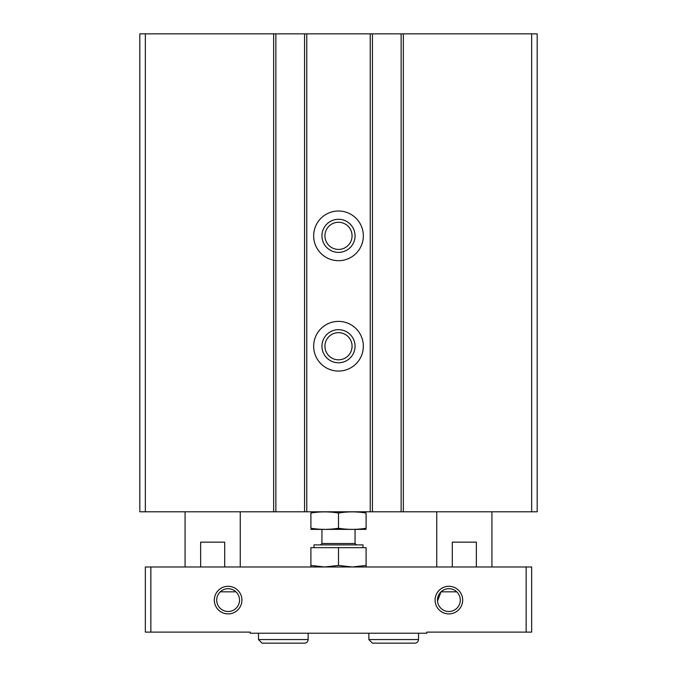 <?xml version="1.0" encoding="UTF-8"?>
<svg xmlns="http://www.w3.org/2000/svg" width="677" height="677" viewBox="0 0 677 677"><rect width="100%" height="100%" fill="white"/><g stroke="black" fill="none" stroke-linecap="round" stroke-linejoin="round"><path stroke-width="1.02" d="M401.139 33.85L139.817 33.85L139.817 511.795L537.183 511.795L537.183 33.85L401.139 33.85L401.139 511.795M372.443 33.85L372.443 511.795M338.5 211.012A24.837 24.837 0 0 1 360.012 248.264A24.837 24.837 0 0 1 316.988 248.264A24.837 24.837 0 0 1 338.5 211.012M338.5 321.389A24.837 24.837 0 0 1 360.012 358.641A24.837 24.837 0 0 1 316.988 358.641A24.837 24.837 0 0 1 338.5 321.389M304.557 33.85L304.557 511.795M275.861 33.85L275.861 511.795M338.5 329.674A16.561 16.561 0 0 1 352.835 354.503A16.561 16.561 0 0 1 324.165 354.503A16.561 16.561 0 0 1 338.5 329.674M338.5 332.661A13.565 13.565 0 0 1 350.254 353.013A13.565 13.565 0 0 1 326.746 353.013A13.565 13.565 0 0 1 338.5 332.661M338.5 219.289A16.561 16.561 0 0 1 352.835 244.126A16.561 16.561 0 0 1 324.165 244.126A16.561 16.561 0 0 1 338.5 219.289M338.5 222.276A13.565 13.565 0 0 1 350.254 242.628A13.565 13.565 0 0 1 326.746 242.628A13.565 13.565 0 0 1 338.5 222.276M150.853 566.987L145.335 566.987L145.335 632.115L250.194 632.115L250.194 633.215L426.806 633.215L426.806 632.115L531.665 632.115L531.665 566.987L150.853 566.987L150.853 632.115M448.876 588.694A11.407 11.407 0 0 1 458.761 605.805A11.407 11.407 0 0 1 439.001 605.805A11.407 11.407 0 0 1 448.876 588.694M437.511 600.998L441.032 591.825L456.73 591.825M228.124 588.694A11.407 11.407 0 0 1 237.999 605.805A11.407 11.407 0 0 1 218.239 605.805A11.407 11.407 0 0 1 228.124 588.694M228.124 586.307A13.794 13.794 0 0 1 240.073 606.998A13.794 13.794 0 0 1 216.175 606.998A13.794 13.794 0 0 1 228.124 586.307M448.876 586.307A13.794 13.794 0 0 1 460.825 606.998A13.794 13.794 0 0 1 436.927 606.998A13.794 13.794 0 0 1 448.876 586.307M526.147 566.987L526.147 632.115M185.075 566.987L185.075 511.795M200.637 566.987L200.637 542.15L224.696 542.15L224.696 566.987M220.27 591.825L235.968 591.825M436.741 566.987L436.741 511.795M452.304 566.987L452.304 542.15L476.363 542.15L476.363 566.987M308.145 639.562L258.479 639.562L258.479 633.215L258.479 639.562L262.058 643.15L304.557 643.15C306.74 642.938 307.933 641.745 308.145 639.562L308.145 633.215M418.53 639.562L368.855 639.562L368.855 633.215L368.855 639.562L372.443 643.15L414.942 643.15C417.117 642.938 418.31 641.745 418.53 639.562L418.53 633.215M366.096 513.014C366.096 511.507 366.096 511.507 366.096 513.014L366.096 528.238C366.096 529.744 366.096 529.744 366.096 528.238C356.897 529.744 347.699 529.744 338.5 528.238C329.301 529.744 320.103 529.744 310.904 528.238C310.904 529.744 310.904 529.744 310.904 528.238L310.904 513.014C310.904 511.507 310.904 511.507 310.904 513.014C320.103 511.507 329.301 511.507 338.5 513.014C347.699 511.507 356.897 511.507 366.096 513.014M338.5 513.014L338.5 528.238M366.096 529.38L310.904 529.38M366.096 565.43L366.096 547.668L310.904 547.668L310.904 565.43L324.706 566.987L338.5 565.43L352.294 566.987L366.096 565.43L366.096 566.987M313.993 547.668L313.993 544.909L363.007 544.909L363.007 547.668M320.56 544.909L321.939 543.529L355.061 543.529L356.44 544.909M355.061 543.529L355.061 529.456M310.904 566.987L310.904 565.43M338.5 565.43L338.5 547.668M531.665 33.85L531.665 511.795M403.348 33.85L403.348 511.795M370.234 33.85L370.234 511.795M306.766 33.85L306.766 511.795M273.652 33.85L273.652 511.795M145.335 33.85L145.335 511.795M240.259 566.987L240.259 511.795M491.925 566.987L491.925 511.795M321.939 543.529L321.939 529.456"/></g></svg>
